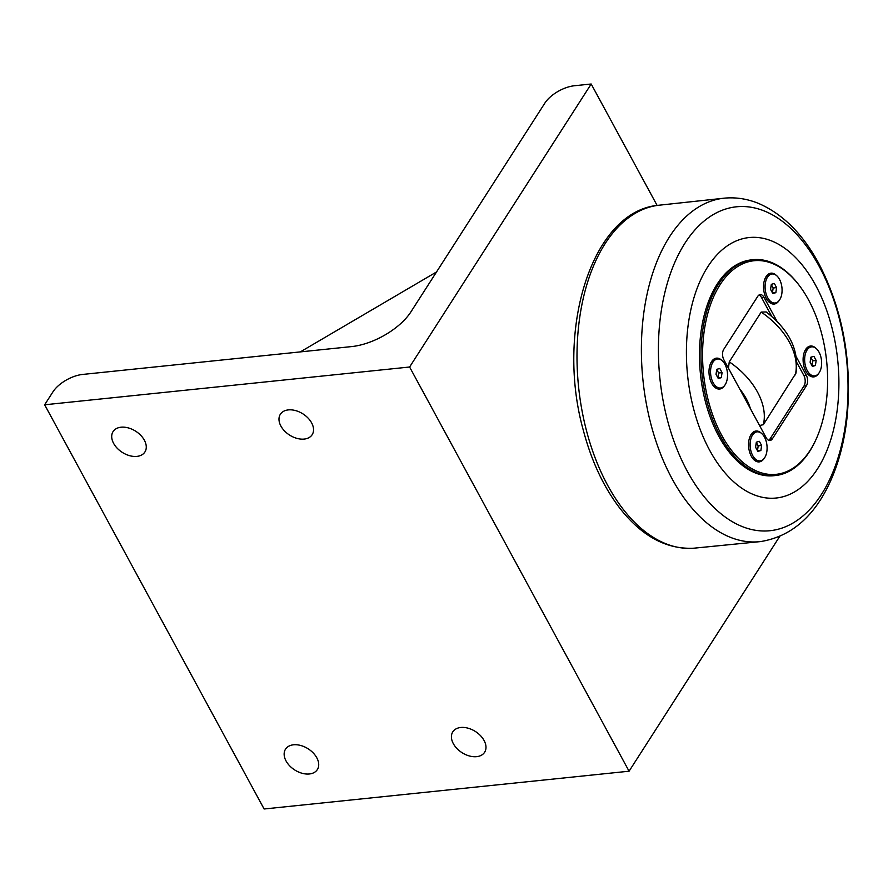 <?xml version="1.0" encoding="UTF-8"?>
<svg xmlns="http://www.w3.org/2000/svg" width="893" height="893" viewBox="0 0 893 893"><rect width="100%" height="100%" fill="white"/><g stroke="black" fill="none" stroke-linecap="round" stroke-linejoin="round"><path stroke-width="1.34" d="M772.813 293.529L770.559 289.365L771.318 284.331L774.343 283.461L776.597 287.635L775.838 292.67L772.813 293.529M775.838 292.67L772.534 293.004M772.434 292.826L773.159 287.993L771.284 284.532M776.597 287.635L773.159 287.993M767.679 297.693A14.589 8.405 -95.9 0 1 765.446 282.657A14.589 8.405 -95.9 0 1 772.077 273.984A14.589 8.405 -95.9 0 1 779.477 279.297A14.589 8.405 -95.9 0 1 781.71 294.333A14.589 8.405 -95.9 0 1 775.079 303.006A14.589 8.405 -95.9 0 1 767.679 297.693M765.011 278.661A14.589 8.405 -95.9 0 1 770.313 274.162L772.077 273.984M775.079 303.006L773.316 303.196A14.589 8.405 -95.9 0 1 767.21 299.881M757.844 451.389L755.578 447.226L756.338 442.191L759.363 441.332L761.629 445.495L760.869 450.53L757.844 451.389M760.869 450.53L757.565 450.876M757.465 450.686L758.19 445.853L756.315 442.392M761.629 445.495L758.19 445.853M752.699 455.564A14.589 8.405 -95.9 0 1 750.477 440.528A14.589 8.405 -95.9 0 1 757.097 431.844A14.589 8.405 -95.9 0 1 764.508 437.168A14.589 8.405 -95.9 0 1 766.73 452.204A14.589 8.405 -95.9 0 1 760.11 460.877A14.589 8.405 -95.9 0 1 752.699 455.564M750.031 436.521A14.589 8.405 -95.9 0 1 755.333 432.033L757.097 431.844M760.11 460.877L758.347 461.056A14.589 8.405 -95.9 0 1 752.23 457.752M812.384 366.398L810.118 362.223L810.877 357.189L813.903 356.329L816.157 360.493L815.398 365.527L812.384 366.398M815.398 365.527L812.094 365.873M811.994 365.684L812.73 360.85L810.844 357.39M816.157 360.493L812.73 360.85M807.239 370.562A14.589 8.405 -95.9 0 1 805.006 355.526A14.589 8.405 -95.9 0 1 811.637 346.852A14.589 8.405 -95.9 0 1 819.037 352.166A14.589 8.405 -95.9 0 1 821.27 367.202A14.589 8.405 -95.9 0 1 814.639 375.875A14.589 8.405 -95.9 0 1 807.239 370.562M804.571 351.518A14.589 8.405 -95.9 0 1 809.873 347.031L811.637 346.852M814.639 375.875L812.876 376.053A14.589 8.405 -95.9 0 1 806.77 372.749M718.285 378.532L716.019 374.357L716.778 369.334L719.803 368.463L722.069 372.638L721.298 377.661L718.285 378.532M721.298 377.661L717.994 378.007M717.894 377.817L718.631 372.984L716.744 369.535M722.069 372.638L718.631 372.984M713.139 382.695A14.589 8.405 -95.9 0 1 710.906 367.659A14.589 8.405 -95.9 0 1 717.537 358.986A14.589 8.405 -95.9 0 1 724.937 364.299A14.589 8.405 -95.9 0 1 727.17 379.335A14.589 8.405 -95.9 0 1 720.539 388.009A14.589 8.405 -95.9 0 1 713.139 382.695M710.471 363.663A14.589 8.405 -95.9 0 1 715.773 359.165L717.537 358.986M720.539 388.009L718.776 388.198A14.589 8.405 -95.9 0 1 712.67 384.883M768.75 440.305A7.479 4.309 84.1 0 0 769.933 439.066L803.979 386.01L806.401 385.754L772.367 438.82A7.479 4.309 84.1 0 1 770 440.483A7.479 4.309 84.1 0 1 766.205 437.76L723.877 359.801A7.479 4.309 84.1 0 1 723.765 349.308L757.811 296.253A7.479 4.309 84.1 0 1 760.177 294.578A7.479 4.309 84.1 0 1 763.973 297.313L777.111 321.502M728.442 368.206L729.257 361.855L761.193 312.081L766.194 311.958C789.412 330.064 799.335 350.469 795.953 373.174L763.359 424.677L759.552 425.514M803.979 386.01A7.479 4.309 84.1 0 0 803.867 375.518L796.958 362.804M771.82 316.502L761.539 297.559A7.479 4.309 84.1 0 0 758.994 295.014M796.411 357.055L806.301 375.261L803.867 375.518M806.401 385.754A7.479 4.309 84.1 0 0 806.301 375.261M800.641 287.3L800.095 286.564A108.499 62.521 84.1 0 0 753 259.707A108.499 62.521 84.1 0 0 718.709 283.896A108.499 62.521 84.1 0 0 708.439 406.951A108.499 62.521 84.1 0 0 775.347 475.545A108.499 62.521 84.1 0 0 809.638 451.356A108.499 62.521 84.1 0 0 815.945 439.613L816.325 438.776A107.372 61.874 -95.9 0 1 725.328 441.51A107.372 61.874 -95.9 0 1 720.093 284.677A107.372 61.874 -95.9 0 1 800.641 287.3A107.372 61.874 -95.9 0 1 816.325 438.776M775.347 475.545L773.829 475.701A108.499 62.521 -95.9 0 1 700.469 374.223A108.499 62.521 -95.9 0 1 751.482 259.863L753 259.707M818.557 373.575A15.527 8.952 -95.9 0 1 806.993 373.062A15.527 8.952 -95.9 0 1 805.854 371.254A15.527 8.952 -95.9 0 1 804.727 351.161A15.527 8.952 -95.9 0 1 815.934 348.292M724.457 385.709A15.527 8.952 -95.9 0 1 712.893 385.207A15.527 8.952 -95.9 0 1 711.754 383.387A15.527 8.952 -95.9 0 1 710.627 363.295A15.527 8.952 -95.9 0 1 721.845 360.426M778.997 300.718A15.527 8.952 -95.9 0 1 767.433 300.204A15.527 8.952 -95.9 0 1 766.294 298.385A15.527 8.952 -95.9 0 1 765.167 278.303A15.527 8.952 -95.9 0 1 776.374 275.435M764.017 458.578A15.527 8.952 -95.9 0 1 752.464 458.064A15.527 8.952 -95.9 0 1 751.326 456.256A15.527 8.952 -95.9 0 1 750.187 436.164A15.527 8.952 -95.9 0 1 761.405 433.295M817.519 468.836A130.947 75.458 84.1 0 0 815.61 285.247A130.947 75.458 84.1 0 0 707.792 266.739A130.947 75.458 84.1 0 0 709.701 450.329A130.947 75.458 84.1 0 0 817.519 468.836M300.327 351.898L436.521 271.963M409.608 367.012L591.188 84.009L574.456 85.739A24.323 11.631 151.5 0 0 544.853 103.119L410.947 311.824A48.635 23.263 -28.5 0 1 351.73 346.573L82.58 374.446A24.323 11.631 151.5 0 0 52.977 391.815L44.65 404.786L409.608 367.012L629.074 771.206L779.723 536.403M591.188 84.009L657.125 205.457M304.189 439.077A18.909 12.524 32.7 0 1 284.499 430.928A18.909 12.524 32.7 0 1 280.357 414.274A18.909 12.524 32.7 0 1 288.339 409.898A18.909 12.524 32.7 0 1 308.029 418.036A18.909 12.524 32.7 0 1 312.17 434.69A18.909 12.524 32.7 0 1 304.189 439.077M309.346 773.974A18.909 12.524 32.7 0 1 289.667 765.837A18.909 12.524 32.7 0 1 285.514 749.182A18.909 12.524 32.7 0 1 293.507 744.795A18.909 12.524 32.7 0 1 313.197 752.933A18.909 12.524 32.7 0 1 317.339 769.599A18.909 12.524 32.7 0 1 309.346 773.974M136.908 456.39A18.909 12.524 32.7 0 1 117.229 448.253A18.909 12.524 32.7 0 1 113.076 431.587A18.909 12.524 32.7 0 1 121.068 427.211A18.909 12.524 32.7 0 1 140.759 435.349A18.909 12.524 32.7 0 1 144.9 452.003A18.909 12.524 32.7 0 1 136.908 456.39M476.628 756.661A18.909 12.524 32.7 0 1 456.937 748.524A18.909 12.524 32.7 0 1 452.796 731.858A18.909 12.524 32.7 0 1 460.777 727.482A18.909 12.524 32.7 0 1 480.467 735.62A18.909 12.524 32.7 0 1 484.609 752.286A18.909 12.524 32.7 0 1 476.628 756.661M44.65 404.786L264.116 808.991L629.074 771.206M739.65 388.857A57.576 38.153 32.7 0 1 750.433 408.715M763.359 424.677A66.93 44.349 -147.3 0 0 729.257 361.855M761.193 312.081A66.93 44.349 32.7 0 1 795.295 374.904M761.539 297.559L763.973 297.313M772.367 438.82L769.933 439.066M821.448 494.409A162.816 93.821 -95.9 0 1 687.376 471.392A162.816 93.821 -95.9 0 1 684.998 243.108A162.816 93.821 -95.9 0 1 819.071 266.125A162.816 93.821 -95.9 0 1 821.448 494.409M724.971 198.101A172.662 99.503 84.1 0 0 642.96 380.172A172.662 99.503 84.1 0 0 760.523 541.582C790.338 536.76 813.222 517.549 829.195 483.95C838.482 464.226 844.465 441.812 847.133 416.707C852.145 360.794 842.679 309.692 818.725 263.39C802.807 234.022 782.86 214.086 758.86 203.559C747.754 198.96 736.457 197.141 724.971 198.101L658.331 205.29A172.394 99.335 -95.9 0 0 578.575 386.836A172.394 99.335 -95.9 0 0 693.839 548.202L760.523 541.582M693.839 548.202C666.792 549.53 642.391 536.537 620.646 509.244C604.103 488.036 591.679 461.781 583.375 430.482C555.301 330.689 591.49 211.206 658.331 205.29"/></g></svg>
